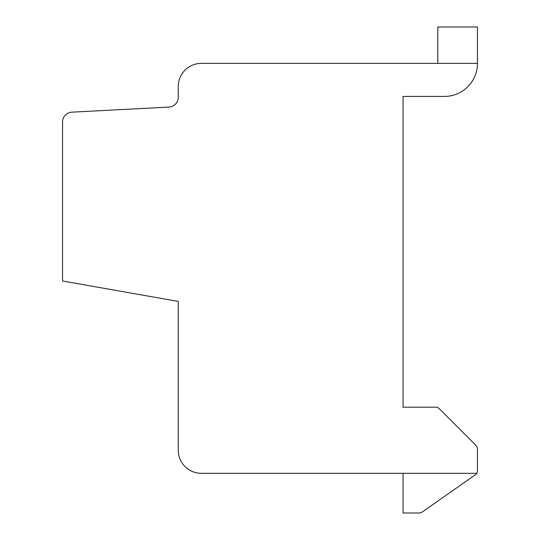 <?xml version="1.0" encoding="UTF-8"?>
<svg xmlns="http://www.w3.org/2000/svg" width="540" height="540" viewBox="0 0 540 540"><rect width="100%" height="100%" fill="white"/><g stroke="black" fill="none" stroke-linecap="round" stroke-linejoin="round"><path stroke-width="0.81" d="M477.461 63.369L201.4 63.369A23.146 23.146 0 0 0 178.254 86.508L178.254 97.186A9.916 9.916 0 0 1 168.338 107.109L72.461 112.131A9.916 9.916 0 0 0 62.539 122.053L62.539 281.003L178.254 301.408L178.254 450.185A23.146 23.146 0 0 0 201.4 473.324L476.732 473.324A4.961 4.961 0 0 0 477.461 470.745L477.461 448.929A4.961 4.961 0 0 0 476.003 445.426L439.236 408.659A4.961 4.961 0 0 0 435.733 407.207L403.07 407.207L403.07 96.431L444.4 96.431A33.062 33.062 0 0 0 477.461 63.369L477.461 27L437.785 27L437.785 63.369M403.07 473.324L403.07 513L419.236 513A4.961 4.961 0 0 0 422.077 512.102L475.342 474.808A4.961 4.961 0 0 0 476.732 473.324M403.07 513L419.236 513"/></g></svg>
